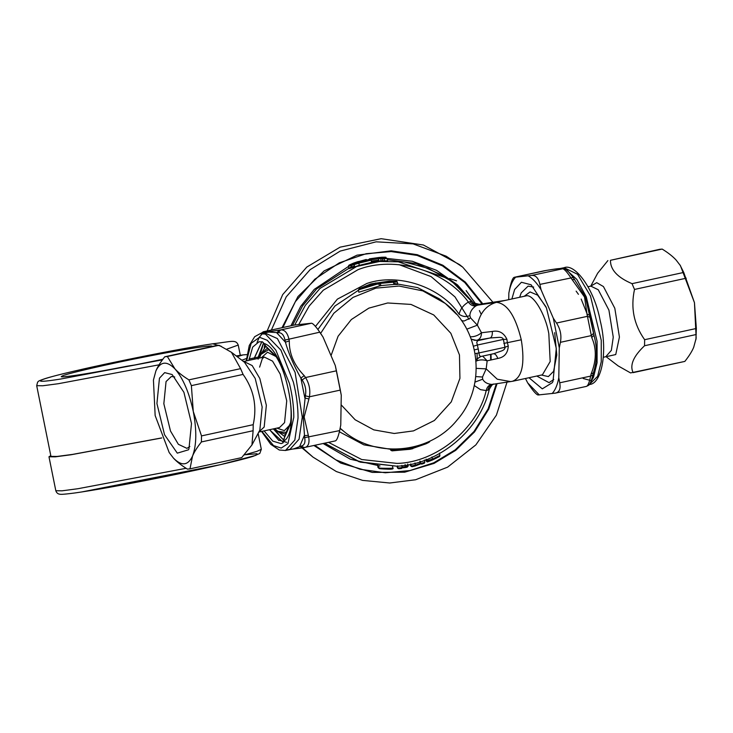 <?xml version="1.0" encoding="UTF-8"?>
<svg xmlns="http://www.w3.org/2000/svg" width="733" height="733" viewBox="0 0 733 733"><rect width="100%" height="100%" fill="white"/><g stroke="black" fill="none" stroke-linecap="round" stroke-linejoin="round"><path stroke-width="1.1" d="M477.165 360.636L477.101 353.251M469.028 319.341L455.01 296.929L431.05 276.57L399.192 264.705M490.67 360.031L490.579 354.378M396.278 261.14L446.69 278.045M456.54 280.849L449.613 278.494M445.609 277.138L444.931 276.909M491.137 359.93L491.018 354.286M481.205 314.31L479.373 310.554M475.809 304.149L466.106 290.589M302.573 447.881L312.991 457.117L336.365 471.557L362.633 480.39L389.718 483.001L415.602 479.758L447.597 467.15L475.882 444.867L496.406 415.153L507.016 382.177M492.888 302.216L462.743 267.16L446.223 256.211L413.082 243.878L376.093 241.835L340.222 251.089L310.096 269.689L286.227 296.838L271.384 330.015M462.752 267.169L459.444 264.567L423.408 245.014L381.151 238.692L340.094 247.168L306.788 267.078L282.681 294.611L267.16 330.931M264.75 343.795L264.274 347.918M302.051 447.955L312.964 457.099M359.069 262.185L367.031 260.114L359.069 262.185L359.271 262.927M351.62 265.264L350.896 264.64L356.366 263.01L356.971 263.678L356.357 263.01C348.963 265.373 348.716 265.172 355.606 262.423L366.225 259.482L365.648 260.462M358.272 261.553L358.538 262.35M378.97 258.337L378.869 257.512L369.414 258.841L370.385 259.5M379.831 258.3L380.006 257.411L378.869 257.512M379.3 258.593L379.254 257.814L380.372 257.704L380.143 258.538L380.372 257.704C384.706 257.301 384.587 257.201 380.006 257.411M379.254 257.814L383.341 257.402M427.577 461.799L426.496 461.213L427.577 461.799L439.553 456.512L432.745 459.875L432.443 459.16L426.185 460.947L427.266 461.561M439.525 456.531L439.91 455.44L432.443 459.16L431.994 456.934M410.801 463.934L411.231 466.096L412.166 466.692L415.098 466.005L415.419 465.162L420.366 463.348L421.228 463.705L412.138 466.701L411.231 466.096L415.409 465.125L414.97 462.954M424.306 463.238L421.732 464.108L420.751 463.604L421.704 464.117L424.343 463.229L424.838 462.23L420.751 463.604L420.302 461.424M419.899 461.103L420.366 463.348M411.46 466.133L410.462 465.492L411.231 466.096M405.083 464.566L405.505 467.517L402.27 467.892L407.209 467.159L405.505 467.517L405.523 466.765L405.505 467.517M405.523 466.765L401.739 467.205M407.676 463.998L408.116 466.161L407.145 467.168M398.147 468.195L396.984 466.197M401.849 465.428L402.289 467.608L398.01 468.048L398.853 468.754L401.574 468.479L398.853 468.754L397.259 467.535M402.289 467.608L401.547 468.479M392.109 468.973L392.888 467.984C393.832 468.964 392.054 469.349 387.555 469.166L378.466 467.874L379.19 468.524C379.199 468.937 391.898 469.441 392.109 468.973M377.981 465.373L379.199 468.534L377.962 465.354L378.485 467.892C378.512 468.378 393.594 468.479 392.888 467.984L392.476 465.922L392.888 467.984M378.732 468.158L377.477 464.969M378.833 468.24L378.146 467.617L378.833 468.24M377.642 465.107L377.99 467.498M371.301 283.827L359.344 288.655L379.172 282.709L393.172 281.399L389.122 281.17L388.847 282.013L389.122 281.17L371.457 283.799M390.451 449.017L390.689 450.172L392.045 450.85L412.853 448.642M390.662 450.071L412.083 448.037L412.413 448.77L413.485 447.698L412.083 448.037L412.413 448.77L409.93 449.292L392.045 450.85M412.706 447.652L425.91 443.071L425.928 443.841C429.3 442.283 430.463 441.449 429.437 441.348L425.91 443.071L425.928 443.841L412.587 448.468L425.937 443.841M439.452 453.168L439.91 455.44M424.398 460.04L424.838 462.23M410.242 464.392L410.462 465.492M397.561 465.858L398.01 468.048M313.999 445.536L340.726 463.073L372.254 472.409L404.671 472.199L434.055 463.403L455.679 450.364L474.572 431.874L488.792 409.005L497.056 383.671M387.18 258.557L387.62 260.765L382.846 260.875L382.424 258.786L387.18 258.557L385.842 257.759L382.095 257.576M382.012 257.576L385.943 257.769L384.33 257.833L384.129 258.676M381.939 257.585C386.337 257.246 386.456 257.127 382.324 257.228L357.704 261.69L353.443 263.165C347.167 265.841 347.415 266.042 354.195 263.761L369.826 259.17L381.38 257.723L380.729 258.685L382.424 258.786L383.167 257.824L384.33 257.833M378.338 257.934L378.448 258.758L380.729 258.685L381.151 260.783L371.237 262.011M369.826 259.17L370.797 259.83L378.448 258.758L378.888 260.939M370.247 259.491L371.21 260.16L370.247 259.491M358.565 262.368L358.831 263.165L371.21 260.169L371.649 262.341L359.271 265.346L358.831 263.165L354.039 264.631C346.846 266.968 346.572 266.757 353.233 263.999L353.443 263.165L353.233 263.999M357.915 262.441L357.704 261.69L381.169 257.292L381.197 258.071M382.324 257.228L382.745 257.924L382.324 257.228M393.172 281.399L393.465 282.178L397.304 281.994C396.077 281.179 399.934 281.252 389.104 281.17L372.776 283.607M379.172 282.709L379.602 283.469L393.465 282.178L393.923 284.45L397.799 284.441L397.304 281.994M378.988 282.975L378.97 283.827L380.381 283.515L378.21 282.984M370.614 284.001L359.344 288.655L358.382 289.947L376.496 284.276L378.97 283.827L379.41 285.998L380.83 285.723L380.381 283.515M372.648 283.625L370.531 284.028M475.094 353.608L478.951 352.94L479.474 355.697L480.921 356.476L476.23 359.335M480.821 356.495L493.3 353.782C495.013 353.535 496.507 355.093 497.789 358.455C504.432 357.283 507.923 353.123 508.262 345.958L504.973 347.295C505.174 348.706 504.148 349.879 501.885 350.832L493.749 353.691L480.821 356.495L475.919 359.784M474.361 349.888L478.237 348.972L478.951 352.94L504.973 347.295L503.379 339.397C503.021 338.005 501.619 337.317 499.173 337.345L490.12 337.986C491.742 337.308 492.484 335.128 492.347 331.444C498.962 330.162 503.818 332.782 506.924 339.315L503.379 339.397L477.357 345.041L476.752 342.21L477.733 340.68L471.218 339.159M474.947 382.122L482.68 379.19C484.302 382.287 487.344 384.028 491.806 384.422L493.556 384.138L491.806 384.422C488.856 384.99 486.987 387.033 486.208 390.552L480.5 389.663L474.251 385.512M282.022 327.706L297.937 296.59L324.105 270.917L357.017 255.166L391.193 250.823L417.315 254.708L442.888 265.264L465.391 282.132L482.726 303.746M384.559 260.866L384.129 258.74M382.846 260.875L381.151 260.783M353.691 266.253C347.076 269.158 347.341 269.368 354.497 266.894L359.271 265.346M466.747 329.19L477.375 325.186C479.996 312.835 486.336 305.221 496.406 302.326L477.632 305.157C474.572 305.56 472.07 304.397 470.11 301.666L468.369 302.078C463.412 305.029 460.315 309.079 459.105 314.246C462.66 316.748 466.243 317.178 469.844 315.547L470.586 317.93L464.136 321.017L461.488 320.605M470.274 336.731L470.852 336.795C474.727 336.768 478.273 335.421 481.489 332.745C481.425 336.759 479.978 339.251 477.156 340.222L474.792 340.341L471.191 339.095M393.923 284.45L380.042 285.65M358.382 289.947L358.84 292.22L379.41 285.998M473.463 346.214L477.357 345.041L478.237 348.972M475.79 361.277C479.327 359.591 483.12 359.436 487.161 360.838L482.653 356.101M482.68 379.19L482.497 377.028L486.181 368.873L487.161 360.838L497.789 358.455M476.267 368.36L486.181 368.873L497.249 379.199L510.8 381.609M482.497 377.028L475.763 376.579M493.556 384.138C490.56 384.852 488.682 386.822 487.931 390.038L486.208 390.552C477.504 428.704 436.162 462.486 397.066 463.412L361.699 459.527L328.567 442.375M487.931 390.038L489.305 389.26C480.207 430.161 438.765 464.667 396.929 466.206L360.334 462.156L325.388 443.786M472.95 302.775L475.03 303.938L479.464 304.287L505.294 300.402L525.909 295.921C532.946 293.365 545.554 314.21 548.825 333.817L550.181 361.525L542.42 374.81L512.999 381.197L492.695 384.33M470.11 301.666L471.585 301.373L453.498 282.975L450.126 280.427L428.429 268.425L404.204 261.938L379.602 261.47L356.641 266.491L319.991 288.426L305.34 305.359L294.721 325.003M478.979 304.305C474.443 303.856 472.409 303.325 472.886 302.72L471.594 301.382L473.005 302.821L479.584 304.387L475.964 305.853C472.996 306.312 470.458 305.056 468.369 302.078C445.563 270.321 394.391 255.304 357.997 269.689L323.28 290.204L309.189 306.027L298.762 324.472M475.964 305.853C472.116 308.52 470.073 311.745 469.844 315.547M470.586 317.93L477.375 325.186L481.489 332.745L492.347 331.444M512.33 381.316C522.125 377.77 525.112 363.925 521.282 339.791L507.328 342.696L508.262 345.958M503.837 343.42L507.328 342.696L506.924 339.315M479.584 304.387L505.294 300.402L496.406 302.326C507.135 303.416 515.427 315.905 521.282 339.791M576.138 291.129L578.419 294.318M581.177 299.055L587.27 314.274M684.833 361.415L633.129 372.639C629.565 365.272 633.367 356.311 644.545 345.747L644.646 339.7C633.889 324.545 630.508 307.787 634.512 289.434L632.029 283.662C617.47 277.477 610.287 269.689 610.479 260.297L662.183 249.073C668.239 252.83 672.885 256.495 676.128 260.068L680.426 265.639L694.453 302.656L696.167 338.133L693.711 347.277C692.016 351.373 689.057 356.082 684.833 361.415L630.554 372.914L618.148 365.895L606.081 356.687M610.479 260.297L660.03 249.238M607.895 260.572L597.661 273.226L590.761 286.117M632.029 283.662L683.733 272.438L694.453 302.656L696.35 328.476L695.91 339.736M634.512 289.434L686.216 278.21M644.545 345.747L696.249 334.514M644.646 339.7L696.35 328.476M659.599 249.348L662.183 249.073M679.977 264.961L683.733 272.438M547.001 270.321L546.772 270.349C561.597 267.82 561.808 268.58 562.898 268.644L563.393 268.644C567.983 270.789 564.126 266.271 573.179 277.468L585.447 296.975L593.996 335.283C597.496 348.477 597.294 361.012 593.373 372.895L592.86 375.186C589.891 386.465 588.856 384.962 586.418 386.392L555.348 393.126C559.371 392.302 560.827 388.866 559.728 382.809L590.624 376.102C589.314 382.699 587.848 386.135 586.253 386.41M593.364 372.969L592.86 375.195M573.179 277.468L574.663 279.603L572.088 279.557L584.531 297.03L587.023 314.274L591.723 337.565C596.689 348.569 596.488 360.691 591.119 373.949L590.624 376.102L592.878 375.094M593.373 372.895L591.119 373.949M545.664 270.514L546.561 270.385C556.915 268.709 562.092 268.159 562.101 268.727L562.523 268.727C564.218 268.901 566.966 271.888 570.787 277.688L572.088 279.557M546.561 270.385L514.319 277.294L544.821 270.651M562.88 268.644L562.101 268.727M563.393 268.644L531.617 275.443L514.319 277.294C512.926 277.541 511.469 280.977 509.948 287.602L508.839 293.127L508.729 299.623M573.197 277.495L539.882 284.404C538.489 278.082 535.741 275.095 531.617 275.443M591.723 337.565L593.996 335.283L589.964 315.291L587.023 314.274M590.377 317.426L587.417 316.335L556.512 323.042L553.314 318.204L541.036 289.682L539.882 284.404M593.565 333.258L591.302 335.604L560.397 342.32C561.716 335.467 560.415 329.044 556.512 323.042M527.842 383.13L529.794 386.016C533.807 391.761 536.565 394.748 538.049 394.977L555.348 393.126M525.442 378.503L527.696 382.901L539.296 394.95M552.068 393.584C555.193 390.35 557.428 385.063 558.793 377.733L559.288 347.836L560.397 342.32M558.793 377.733L559.728 382.809M533.697 287.061L528.09 286.136L521.227 292.879L519.67 297.25M536.776 376.038L549.044 382.653L553.763 379.492M528.997 377.724L542.301 388.847L552.361 382.644L552.994 381.352L556.292 348.413L546.424 307.869L531.113 284.78L521.41 282.269L514.63 289.508L511.891 298.936M559.288 347.836L553.314 318.204M541.036 289.682C536.84 282.938 532.607 278.348 528.337 275.901M515.565 277.266C512.44 280.51 510.195 285.788 508.839 293.127M174.747 376.954L171.33 376.505L166.061 381.563L163.835 403.727L170.487 431.013L178.376 444.317L186.933 448.358L189.856 446.534M183.91 392.311L172.136 374.545L164.668 372.621L159.464 378.182L156.926 403.517L164.522 434.687L177.294 453.15L188.473 449.805L188.958 448.816L191.496 423.482L183.91 392.311M266.995 348.596L261.424 353.535M274.756 428.594L278.439 431.902L285.403 434.119M268.782 349.494L260.966 354.387L259.445 358.071M277.67 431.306L286.805 432.525M265.74 346.26L261.708 353.031M278.906 432.241L284.615 436.447M241.698 457.621L189.563 468.946L241.698 457.621L251.941 444.968L253.114 430.72L201.41 441.944L201.511 435.906L193.274 411.46C189.187 392.503 183.076 378.301 174.949 368.873C166.803 360.645 160.445 361.332 155.891 370.916L153.435 380.051L155.149 415.538L169.176 452.545L173.474 458.125C181.619 466.353 187.978 465.666 192.532 456.082C196.6 445.352 196.847 430.473 193.274 411.46L191.377 385.64L188.894 379.868C182.838 376.111 178.192 372.446 174.949 368.873L167.344 356.504L164.76 356.779C160.536 362.111 157.586 366.821 155.891 370.916L153.435 380.051M253.114 430.72L253.215 424.682C257.21 406.32 253.838 389.571 243.081 374.416L240.598 368.644L231.454 352.298L219.048 345.28L216.464 345.555M216.895 345.445L164.76 356.779M219.048 345.28L167.344 356.504M243.081 374.416L191.377 385.64M240.598 368.644L188.894 379.868M253.215 424.682L201.511 435.906M169.176 452.545L173.474 458.125C176.708 461.698 181.363 465.363 187.419 469.12L189.994 468.845L192.532 456.082C194.227 451.995 197.186 447.277 201.41 441.944M248.908 360.361L252.656 347.14L259.006 341.77L262.533 341.853L268.076 349.128L276.213 356.852M263.907 343.438C285.128 348.789 301.822 431.581 283.616 441.156L285.238 434.257L290.525 422.749M283.616 441.156L282.92 442.952L281.115 443.612L272.795 441.119L264.082 430.912M289.031 449.75L293.786 448.834L301.061 446.14C304.378 445.407 305.579 442.585 304.662 437.665L303.178 417.04L305.349 395.829C306.449 390.194 305.386 384.917 302.161 379.996L300.842 378.063C293.704 365.263 288.555 353.297 285.403 342.174L284.981 340.075C283.873 334.926 281.609 332.47 278.192 332.709L269.02 332.076L263.165 332.993M301.061 446.14L304.378 447.606C308.199 446.846 309.656 443.41 308.749 437.299L308.327 435.338L304.25 435.668L299.715 446.36L302.83 447.845L335.421 440.881M304.662 437.665L339.654 430.592C338.133 437.216 336.676 440.652 335.274 440.899M304.232 375.663L300.842 378.063L304.873 398.056L308.932 398.954L309.418 396.8C310.545 389.993 309.253 383.57 305.533 377.532L304.232 375.663C294.08 365.217 289.104 353.645 289.297 340.946L288.903 338.884C287.318 332.599 284.56 329.612 280.647 329.923L279.31 330.116C268.956 331.792 263.779 332.351 263.77 331.783L260.288 333.671M305.349 395.829L309.418 396.8L340.323 390.093L336.438 370.816L305.533 377.532L302.161 379.996M279.31 330.116L276.827 332.883L285.403 342.174L289.297 340.946M284.981 340.075L319.808 332.177C315.795 326.432 313.037 323.445 311.543 323.216L280.647 329.923L278.192 332.709M261.315 333.433L263.77 331.783M260.801 333.552L263.349 331.774L294.254 325.067L311.543 323.216M273.354 428.897L283.68 440.148M263.578 342.824L258.227 357.072L258.153 359.188M263.184 331.802L294.254 325.067M319.735 332.196L323.006 337.015L335.283 365.538L336.438 370.816M323.006 337.015L319.808 332.177M335.283 365.538L341.257 395.169L340.763 425.067L339.654 430.592M341.257 395.169L340.323 390.093M161.755 437.977L71 454.762L55.204 456.851L48.974 456.778L50.797 455.633M161.727 437.913L72.558 454.405L57.055 456.448L50.944 456.375L36.696 385.686L42.807 385.76L58.301 383.716L159.07 364.814M211.177 346.718C218.269 343.887 182.132 349.43 145.152 356.843C108.905 363.852 63.579 374.361 62.314 376.038C54.554 378.998 89.829 373.647 126.791 366.271L135.257 364.915M236.228 355.936L243.191 354.882L237.18 356.669M241.835 360.224L246.471 358.519M366.225 259.482L367.031 260.114M355.606 262.423L356.275 263.138M408.116 466.161L405.523 466.71M378.485 467.892L379.199 468.534M381.38 257.723L383.167 257.824M331.032 355.652L338.087 336.245L351.336 319.542L368.855 308.135L387.665 302.976L410.984 304.415L433.734 314.952L450.841 333.277L459.472 354.992L459.93 378.356L451.262 401.904L434.385 420.485L413.458 430.894L394.235 433.478L373.784 429.868L355.148 419.771L341.102 404.781M380.015 465.986L350.383 459.234L323.171 443.547M426.075 459.142L426.496 461.213M425.965 459.857L426.789 461.68C427.916 461.671 425.25 462.917 432.745 459.875M314.869 445.343L335.842 459.848L359.967 469.248L385.329 472.776L409.894 470.568L433.799 462.78L455.248 449.851L473.994 431.526L488.114 408.877L496.351 383.78M385.182 257.704L386.007 258.346M354.195 263.761L354.497 266.894M380.299 283.515L379.502 282.874M375.241 283.085L375.104 283.9L375.241 283.085M375.873 282.938L375.736 283.763L375.873 282.938M340.112 428.439L344.134 431.618L340.149 428.264M390.506 449.274L363.898 444.858L339.379 431.783M411.928 447.267L412.083 448.037M282.892 327.523L295.372 301.648L314.769 279.246L339.297 262.835L366.161 253.71L391.211 251.575L417.095 255.414L442.43 265.841L464.749 282.498L481.966 303.856M348.734 266.253L314.274 289.37L300.695 306.348L290.946 325.773M371.402 261.113L378.732 260.151M387.409 259.702L416.381 263.587L443.254 275.599L453.498 282.975M473.71 303.297L457.493 284.89L436.511 270.321L412.322 261.26L387.152 258.437M292.476 325.434L302.582 305.872L316.601 288.912L351.858 266.409M459.105 314.246C440.716 286.805 398.101 272.575 366.885 283.46L337.363 299.146L315.465 326.442M320.633 333.378L333.808 313.275L353.013 297.415L375.846 288.151L399.073 286.035L422.859 290.909L445.243 303.416L456.604 314.32M477.156 340.222L477.733 340.68L490.12 337.986L477.156 340.222M317.884 329.493L334.935 306.009L358.437 290.259M393.694 283.323L417.627 287.611L439.241 298.78L445.243 303.416C480.866 329.997 486.694 386.447 457.273 419.807C430.656 453.315 377.055 458.922 344.134 431.618L344.134 431.618M491.568 385.421L493.117 384.266M524.297 296.242L530.06 291.936L537.619 295.142L545.957 306.77M554.698 332.663L556.796 355.029L553.589 371.347L548.376 376.588L541.403 375.03M590.835 286.081L596.735 282.681L603.442 286.566L614.813 308.281L619.422 337.061L615.747 354.552L606.164 356.687M590.862 286.145L598.256 289.764L608.931 310.151L613.255 337.162L611.349 350.374L605.751 356.733L603.341 357.255M583.166 378.503L591.568 380.729M560.718 268.425L563.924 268.69M565.784 269.332L576.798 279.365L586.272 296.856L597.083 341.257L597.083 362.688L593.473 377.33L590.935 381.591M589.314 384.523L597.642 376.35L601.252 361.726L601.252 340.323L590.459 295.985L577.567 274.298L564.144 267.71L559.93 268.544M585.447 296.975L584.531 297.03M251.941 444.968L259.83 430.161L262.148 406.98L255.203 378.448L244.428 362.194L231.454 352.298M258.575 432.213L264.173 427.046L266.354 405.294L259.83 378.512L252.179 365.565L243.851 361.461L264.228 357.035L262.313 358.703L259.61 367.114M259.161 431.975L279.539 427.55L284.56 422.62L286.731 400.869L280.208 374.096L272.566 361.14L264.228 357.035M277.834 358.721L276.139 356.696M275.974 356.522L267.518 352.216L261.534 357.622M276.845 428.136L284.367 430.619L289.627 425.222L290.442 423.152M290.515 422.923L291.221 420.375M265.089 345.463L275.333 355.468C286.218 371.155 293.695 405.587 290.295 424.37L283.918 438.856M246.618 360.856L251.153 343.328L259.5 337.281L267.243 340.277L275.846 350.136L289.416 383.377C292.357 395.197 293.814 406.494 293.805 417.269L287.95 443.63L281.206 448.065L273.519 445.591L261.928 431.38M302.271 417.169L295.097 372.373L277.404 338.582L264.292 332.727L260.105 333.717L265.428 334.111L280.941 350.163L293.402 382.223C296.499 394.721 298.047 406.659 298.038 418.048L294.831 440.038L285.458 450.483L289.672 449.65L299.064 439.186L302.271 417.169M278.467 440.011L278.815 440.496M308.327 435.338L304.149 416.976L308.932 398.954M303.178 417.04L304.149 416.976M254.461 359.152L254.507 357.851L261.901 341.725M254.324 359.188L254.378 357.878L258.227 357.072M248.954 359.051L254.378 357.878L261.828 341.706M286.795 442.375L278.448 439.992L269.625 429.703M283.35 442.43L269.497 429.73M259.088 358.153L263.623 342.897M283.717 439.864L280.794 437.244L274.399 428.668M258.117 433.432L261.315 449.302L256.99 451.345L244.364 454.927M186.1 468.295L77.854 488.728L62.048 490.817L55.818 490.734L48.974 456.778M81.748 491.953L220.496 464.649L255.954 455.321L256.99 453.727L245.949 454.698M127.954 366.06L126.855 366.253C92.303 373.115 66.611 376.899 65.475 376.533M226.772 349.183L238.234 345.051L240.305 355.322M162.433 359.83L60.61 379.043C27.57 384.349 36.439 379.676 76.754 370.55C111.7 362.239 186.484 347.524 212.726 343.795L221.137 346.233M134.845 364.997L162.836 359.28M246.984 354.589L243.191 354.882M421.163 463.732L415.144 465.996M411.515 466.564L410.764 465.968M397.552 468.011L398.303 468.607M357.704 261.69L348.908 265.236L348.367 266.253L348.853 268.626M386.209 257.888C384.367 257.026 388.692 257.283 382.342 257.219L381.169 257.292M413.485 447.698L413.339 446.947M396.929 466.206L359.106 461.781L324.692 443.218M326.176 444.418L324.6 443.172M439.241 298.78L441.367 300.365M471.594 301.382C465.611 293.493 458.455 286.502 450.126 280.427M493.785 384.028C493.749 385.063 493.721 381.453 489.314 389.287M590.441 286.209L588.031 286.74M589.497 384.477C601.307 384.065 608.216 352.445 600.208 320.724C594.371 288.958 574.837 263.037 564.144 267.71M527.696 382.901L528.053 383.441M243.219 361.479L243.851 361.461M285.458 450.483L279.273 450.016L270.761 444.317L261.571 431.453M246.261 360.938L249.275 345.454L254.69 336.685L260.105 333.717M257.026 342.513L259.29 337.272L262.542 333.506M287.748 449.668L302.821 447.845M304.158 447.652L304.781 447.533M321.906 335.293L321.549 334.743M261.315 449.302L259.766 453.489L253.325 456.256C239.169 460.8 193.045 471.2 148.048 480.033C116.749 486.171 92.44 490.469 75.142 492.933C60.491 494.876 60.335 494.225 59.794 494.207C57.861 493.978 56.542 492.823 55.818 490.734M36.696 385.686L37.612 382.122C38.913 381.288 36.568 381.545 44.576 378.787C67.097 371.402 169.9 350.145 212.918 343.759C231.555 341.688 235.76 339.077 238.234 345.051M135.129 364.933L128.614 365.941M162.845 359.271L135.046 364.942"/></g></svg>
